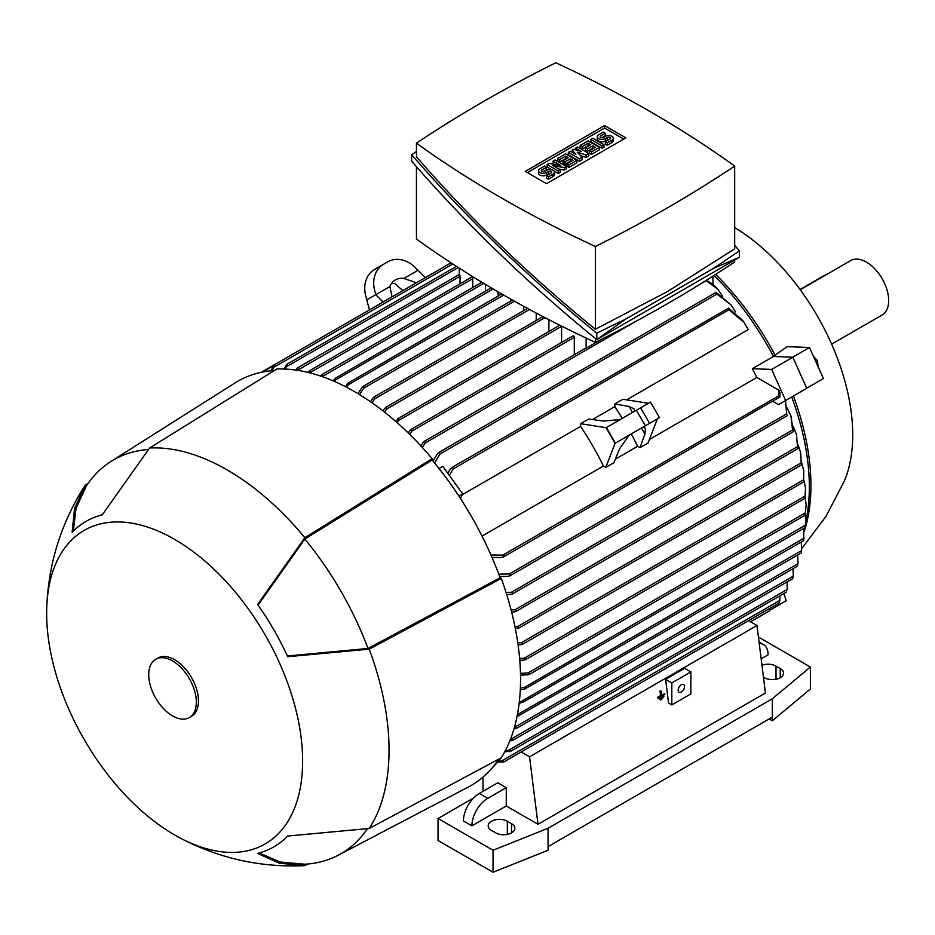 <?xml version="1.0" encoding="UTF-8"?>
<svg xmlns="http://www.w3.org/2000/svg" width="935" height="935" viewBox="0 0 935 935"><rect width="100%" height="100%" fill="white"/><g stroke="black" fill="none" stroke-linecap="round" stroke-linejoin="round"><path stroke-width="1.4" d="M831.636 344.15L882.172 314.978A31.416 18.139 -120 0 0 886.988 289.803A31.416 18.139 -120 0 0 866.464 262.116A31.416 18.139 -120 0 0 850.756 260.561L800.22 289.733M800.033 289.476L824.144 275.556A8.976 5.178 -60 0 1 826.131 274.773M801.739 548.623L826.026 516.319L844.585 480.496A170.544 98.467 -120 0 0 852.708 434.95A170.544 98.467 -120 0 0 734.676 227.591M804.193 531.606A202.708 117.039 -120 0 0 810.926 485.335A202.708 117.039 -120 0 0 793.429 395.996M773.42 356.305L787.165 346.64L809.476 347.504L792.658 357.217M775.162 355.3A202.708 117.039 -120 0 0 715.661 274.411M784.395 401.208L791.7 396.989A203.456 117.471 60 0 1 805.643 522.139M804.147 528.111A203.456 117.471 60 0 1 803.901 528.976M768.851 608.954L769.482 610.894L750.571 621.81M714.024 275.451A203.456 117.471 60 0 1 773.502 356.469L792.81 357.217L806.765 388.294L778.481 404.621L772.906 401.395M706.03 280.512L717.741 289.114L722.708 296.348M729.417 308.842L727.921 308.55A1.122 0.643 -120 0 1 728.587 309.427L744.12 322.493L748.245 329.611L626.602 399.853M649.463 439.45L756.836 377.459A203.456 117.471 -120 0 0 752.348 368.682L773.502 356.469M488.21 772.205L485.51 774.846M499.5 758.729L499.991 759.582L491.062 769.154M499.991 759.582L497.455 761.043M392.034 296.851L389.883 286.531A17.952 14.656 -120 0 1 395.4 279.892L395.4 279.892A17.952 14.656 -120 0 1 403.92 278.431L418.05 270.262L425.39 277.59M403.92 278.431L416.437 282.756M402.798 290.633L394.944 283.609A17.952 14.656 60 0 0 391.496 283.48M369.442 309.894L366.765 299.878L389.883 286.531M375.741 294.7L383.081 302.017M417.793 270.425A26.928 21.984 -120 0 0 387.791 261.823L374.584 269.455A26.928 21.984 60 0 0 367.034 299.726M376.01 294.537A26.928 21.984 -120 0 1 383.56 264.266L374.584 269.455M622.301 418.366L614.833 406.643L614.786 403.943L622.897 399.268L648.434 403.277M637.752 430.17L657.41 418.822L648.119 442.945L640.008 447.631L637.693 446.252L631.277 433.91M643.28 426.991L645.395 428.242L644.963 434.074L640.008 447.631M644.963 434.074L641.468 428.031M632.492 412.487L629.01 406.444L634.281 408.981L634.304 411.435M614.786 403.943L629.01 406.444M620.267 419.546L603.624 421.101L588.699 419.009L580.588 423.695L606.125 427.704L615.101 443.248L605.81 467.383L603.449 466.016A203.456 117.471 -120 0 0 580.588 426.418L580.588 423.695M605.81 467.383L613.921 462.696L619.578 448.73L629.243 435.091L615.101 443.248M482.028 536.117L603.449 466.016M580.588 426.418L462.311 494.697M606.394 427.552L615.37 443.096L659.456 417.653L650.479 402.097L606.125 427.704M657.153 418.974L659.456 417.653M270.718 370.821L274.434 364.802A1.122 0.643 60 0 1 275.1 364.697L272.225 370.681M447.818 473.297L450.576 468.634L452.891 467.336A1.122 0.643 60 0 1 453.557 468.225L449.384 475.459M728.575 308.129L742.495 320.179L744.12 322.493M490.945 555.028L503.731 555.121A1.122 0.643 60 0 1 504.152 556.138L501.885 557.494L492.009 557.47M779.685 395.914L779.194 397.352A1.122 0.643 -120 0 0 778.762 396.335L778.89 390.199L756.836 377.459M615.359 459.143L637.693 446.252M614.833 406.643L592.486 419.546M787.153 407.976L790.94 415.888L792.541 429.995L511.433 592.287L512.742 593.363L511.983 594.192L506.712 594.613M806.18 505.145L805 514.904L806.18 505.145L805.28 497.689M498.741 760.926L504.152 761.429A1.122 0.643 60 0 1 503.731 761.955L497.584 762.165M501.885 760.88L779.883 600.375L779.93 595.84M438.994 468.505L442.781 466.32L462.72 493.937L460.382 498.378M462.72 493.937L458.921 496.134M433.01 461.119L437.451 453.615L439.637 452.353L439.988 453.989L434.588 463.035M716.315 292.608L731.03 304.88L716.946 294.081L715.707 292.959L716.315 292.608M735.553 311.858L731.03 304.88M505.403 750.513L510.522 751.004L504.701 751.869M508.324 750.431L787.188 589.436L787.141 581.897M510.522 751.004L509.271 751.717M283.656 369.009L287.314 364.405L285.175 369.068M752.348 368.682L771.655 369.43L785.61 400.507M792.81 357.217L771.655 369.43M779.883 396.989L779.942 392.63A228.678 132.034 -120 0 0 778.89 390.199M785.47 400.577L786.966 415.876L785.318 400.671L778.481 404.621M498.741 574.137L509.271 573.996L510.522 575.107L508.324 576.381L499.606 576.463M712.973 276.129L712.973 284.404L706.486 280.231M601.369 339.37L586.14 348.171A1.122 0.643 -120 0 0 585.626 348.147L423.847 441.542L424.946 441.297L425.215 442.968L422.433 447.608M586.14 338.061L586.14 348.171M459.307 268.205L459.307 274.948A1.122 0.643 -120 0 1 460.043 276.281L297.412 370.318M460.043 283.843L460.043 276.281M472.736 287.512L472.736 278.724A1.122 0.643 -120 0 0 471.38 277.298L309.508 370.751M485.429 291.171L485.429 284.415M498.133 296.056L498.133 291.907M536.211 320.483L536.211 313.061M548.903 331.481L548.903 319.7M561.596 342.479L561.596 326.362A1.122 0.643 -120 0 0 561.573 326.116M574.289 354.692L574.289 337.36A1.122 0.643 -120 0 0 572.933 335.922L410.64 429.632L411.68 429.41L411.867 431.14L409.81 434.494M408.233 432.952L410.64 429.632M712.973 284.228L717.741 289.114M420.855 445.89L423.847 441.542M395.645 421.346L398.497 418.693L398.602 420.469L397.211 422.725M383.058 410.956L384.706 408.338L386.587 407.251L386.587 409.086L384.636 412.195M370.505 401.746L372.831 398.088L374.678 397.024L374.561 398.918L372.072 402.833M345.459 386.669L347.598 383.35L349.293 382.368L347.025 387.487M501.709 293.987L349.293 382.368M510.826 301.07L510.826 299.177M357.976 393.647L362.137 387.289L363.995 386.213L363.727 388.2L359.531 394.605M523.518 310.712L523.518 306.224M332.989 380.802L335.817 377.939L334.543 381.468M491.191 287.851L335.817 377.939M320.565 376.045L322.341 374.725L322.108 376.583M320.857 375.578L322.341 374.725M472.736 278.724L309.73 372.843L310.128 370.774L308.725 371.592L310.128 370.774M308.176 372.469L308.725 371.592M778.762 603.168A1.122 0.643 -120 0 0 779.194 602.643L779.217 602.584M779.194 602.643L779.685 600.13M517.791 642.824L521.461 642.696L523.051 643.607L521.169 644.694L518.072 644.799M803.703 470.679L803.668 481.595L803.703 470.679L801.716 462.954M800.711 452.891L801.283 464.648L800.711 452.891L798.151 444.99M514.963 626.66L517.604 626.59L519.089 627.572L515.372 628.717M511.059 609.865L514.998 609.772L516.4 610.8L514.414 611.946L511.609 612.004M796.491 434.658L797.625 448.438L796.491 434.658L793.312 426.535M790.94 415.888L793.289 431.397L792.541 429.995M506.01 592.393L511.433 592.287M517.394 714.667L801.611 550.575L801.283 541.973M517.371 714.784L519.089 715.509L517.055 716.385M519.089 715.509L801.166 553.041M801.237 552.807L801.529 550.434M797.66 555.063L798.022 563.641L514.414 727.372L516.4 728.061L513.969 728.903M516.4 728.061L514.998 728.868M797.532 565.991L797.894 563.466M519.357 701.566L523.051 702.232L519.159 703.249M803.644 540.465L803.796 528.31M803.644 540.36L803.971 538.081M523.051 702.232L803.609 540.629M504.152 556.138A234.72 135.517 -120 0 0 503.731 555.121M503.229 557.096L779.217 397.375M520.386 687.751L524.103 687.587L805.269 525.248L805.654 521.929L805.117 527.176M524.103 687.587L525.949 688.347L524.255 689.329L520.304 689.504M805.654 521.929L805.315 514.566M804.988 527.305L805.351 525.131M525.949 688.347L805 527.62M510.44 739.304L512.742 739.947L509.867 740.742M510.685 739.304L793.289 576.135L793.044 568.725M512.742 739.947L511.433 740.707M792.681 578.613L793.125 575.948M520.479 673.352L528.111 672.931L529.97 673.691L528.111 674.766L520.514 675.187M786.37 592.054L787.025 589.202M805.526 488.082L805 497.923L805.526 488.082L804.077 480.496M519.615 658.38L524.255 658.182L525.949 659.035L524.103 660.098L519.778 660.285M275.1 364.697L275.112 364.732A234.72 135.517 -120 0 0 274.434 364.802M453.557 468.225A234.72 135.517 -120 0 0 452.891 467.336M727.921 308.55L451.593 467.664M295.869 370.096L298.008 368.004L297.54 370.108M296.687 368.764L298.008 368.004M286.075 365.117L287.314 364.405M734.676 260.023L734.676 261.952A1340.556 773.97 180 0 1 667.59 303.641A1340.556 773.97 180 0 1 595.385 342.374A1151.908 665.054 180 0 1 416.449 239.068L416.449 166.699M595.385 338.482L595.385 342.374M739.445 250.837L739.445 257.277L596.799 339.627C528.392 284.03 466.682 224.564 411.68 161.229L411.68 154.789C466.682 218.124 528.392 277.59 596.799 333.187L626.076 318.87L713.522 268.392L739.445 250.837L734.676 245.367M416.449 151.458L411.68 154.789M416.449 143.184L416.449 156.799C469.545 218.065 529.198 275.544 595.385 329.249L667.59 291.498L734.676 248.827L734.676 166.068A1151.908 665.054 0 0 0 555.741 62.762A1340.556 773.97 0 0 0 483.524 101.494A1340.556 773.97 0 0 0 416.449 143.184A1151.908 665.054 0 0 0 595.385 246.489A1340.556 773.97 0 0 0 667.59 207.757A1340.556 773.97 0 0 0 734.676 166.068M595.385 246.489L595.385 329.249M626.076 318.87L596.799 339.627L596.799 333.187M739.445 257.277L713.522 268.392M525.26 171.385L604.594 125.582L625.866 137.866L546.519 183.669L525.26 171.385M604.594 125.582L604.594 128.025L623.738 139.081M527.375 172.613L604.594 128.025M566.306 166.453L564.319 167.599L552.749 165.507L560.357 169.889L558.37 171.035L547.127 164.548L549.114 163.403L560.684 165.507L553.076 161.112L555.063 159.967L566.306 166.453L566.306 168.896L564.319 170.041L558.92 169.071M560.357 169.889L560.357 172.332L558.37 173.478L553.871 170.883M552.024 169.819L547.127 166.991L547.127 164.548M554.513 164.385L553.076 163.555L553.076 161.112M588.781 153.48L586.14 155.011L577.211 152.148L582.166 157.302L579.525 158.821L568.293 152.335L570.268 151.19L575.89 154.439L572.255 150.044L573.576 149.284L581.184 151.376L575.563 148.139L577.549 146.994L588.781 153.48L588.781 155.923L586.14 157.454L580.612 155.677M582.166 157.302L582.166 159.745L579.525 161.264L568.293 154.778L568.293 152.335M603.987 147.146L602.011 148.291L590.768 141.804L590.768 139.362L592.755 138.216L603.987 144.703L603.987 147.146M605.307 133.249L600.679 135.926A1.87 1.075 0 0 0 600.141 136.685A1.87 1.075 0 0 0 601.287 137.679A1.87 1.075 0 0 0 603.332 137.445L605.307 136.3A4.675 2.7 0 0 1 610.403 135.715A4.675 2.7 0 0 1 613.29 138.216A4.675 2.7 0 0 1 611.922 140.121L607.294 142.798L605.307 141.653L609.936 138.976A1.87 1.075 0 0 0 610.485 138.216A1.87 1.075 0 0 0 609.328 137.211A1.87 1.075 0 0 0 607.294 137.445L605.307 138.59A4.675 2.7 0 0 1 600.212 139.175A4.675 2.7 0 0 1 597.336 136.685A4.675 2.7 0 0 1 598.704 134.78L603.332 132.104L605.307 133.249L605.307 135.692L601.743 137.749M613.29 138.216L613.29 140.659A4.675 2.7 180 0 1 611.922 142.564L607.294 145.241L605.307 144.095L605.307 141.653M608.884 139.584A1.87 1.075 0 0 0 607.294 139.888L605.307 141.033A4.675 2.7 180 0 1 600.212 141.617A4.675 2.7 180 0 1 597.336 139.128L597.336 136.685M599.358 149.81L591.423 154.392L589.447 153.246L589.447 150.804L595.396 147.368L592.755 145.848L592.755 148.291L587.46 151.341L585.474 150.196L585.474 147.753L590.768 144.703L588.127 143.172L588.127 145.615L582.166 149.051L580.191 147.905L580.191 145.463L588.127 140.881L599.358 147.368L599.358 149.81M576.883 162.795L568.947 167.377L566.961 166.231L566.961 163.789L572.921 160.352L570.268 158.821L570.268 161.264L564.985 164.326L562.999 163.181L562.999 160.727L568.293 157.676L565.64 156.157L565.64 158.599L559.691 162.035L557.704 160.89L557.704 158.447L565.64 153.866L576.883 160.352L576.883 162.795M546.472 167.225L541.844 169.889A1.87 1.075 0 0 0 541.295 170.661A1.87 1.075 0 0 0 542.452 171.654A1.87 1.075 0 0 0 544.486 171.421L546.472 170.275A4.675 2.7 0 0 1 551.568 169.691A4.675 2.7 0 0 1 554.455 172.18A4.675 2.7 0 0 1 553.076 174.097L548.459 176.762L546.472 175.616L551.101 172.952A1.87 1.075 0 0 0 551.65 172.18A1.87 1.075 0 0 0 550.493 171.187A1.87 1.075 0 0 0 548.459 171.421L546.472 172.566A4.675 2.7 0 0 1 541.377 173.15A4.675 2.7 0 0 1 538.49 170.661A4.675 2.7 0 0 1 539.857 168.744L544.486 166.079L546.472 167.225L546.472 169.667L542.896 171.724M554.455 172.18L554.455 174.623A4.675 2.7 180 0 1 553.076 176.54L548.459 179.204L546.472 178.059L546.472 175.616M550.037 173.559A1.87 1.075 0 0 0 548.459 173.863L546.472 175.009A4.675 2.7 180 0 1 541.377 175.593A4.675 2.7 180 0 1 538.49 173.104L538.49 170.661M564.319 167.599L564.319 170.041M558.37 171.035L558.37 173.478M579.525 158.821L579.525 161.264M586.14 155.011L586.14 157.454M575.563 148.139L575.563 149.834M572.255 150.044L572.255 152.335M603.987 144.703L602.011 145.848L602.011 148.291M602.011 145.848L590.768 139.362M607.294 142.798L607.294 145.241M599.358 147.368L591.423 151.949L591.423 154.392M591.423 151.949L589.447 150.804M588.127 143.172L582.166 146.608L582.166 149.051M582.166 146.608L580.191 145.463M592.755 145.848L587.46 148.899L587.46 151.341M587.46 148.899L585.474 147.753M576.883 160.352L568.947 164.934L568.947 167.377M568.947 164.934L566.961 163.789M565.64 156.157L559.691 159.593L559.691 162.035M559.691 159.593L557.704 158.447M570.268 158.821L564.985 161.872L564.985 164.326M564.985 161.872L562.999 160.727M548.459 176.762L548.459 179.204M748.584 620.653L756.976 625.503L765.438 692.987L538.011 824.296L506.267 805.97L471.894 825.827A22.44 12.961 -60 0 1 487.766 798.338L506.267 787.656L506.267 805.97M521.146 751.962L529.549 756.812L538.011 824.296M756.976 625.503L529.549 756.812M663.768 695.85L658.743 698.258L659.35 699.146L659.257 698.457L663.768 695.85L663.862 696.54L659.35 699.146M661.033 690.942L659.97 691.07L660.531 695.582L657.422 697.381L661.033 695.78L660.461 691.269L661.033 690.942L661.606 695.465L664.703 693.665L661.548 694.997M657.422 697.381L658.018 698.27L657.936 697.58M662.833 698.024L660.063 699.123L660.671 700.023L662.833 698.024L660.671 700.023M665.603 679.324L668.572 703.026L671.821 704.896L671.821 682.912L690.86 671.914L684.642 668.326L665.603 679.324L671.821 682.912M759.232 643.502A22.44 12.961 -60 0 1 763.439 644.542A22.44 12.961 -60 0 1 768.079 654.816L761.16 658.824M482.998 791.314L482.998 777.078M471.894 825.827L463.433 820.942A22.44 12.961 120 0 1 479.293 793.453L497.806 782.77L506.267 787.656M511.562 823.688A11.22 6.475 180 0 1 514.846 828.27A11.22 6.475 180 0 1 507.927 834.254A11.22 6.475 180 0 1 495.69 832.851L491.459 830.409A11.22 6.475 180 0 1 488.175 825.827A11.22 6.475 180 0 1 495.106 819.843A11.22 6.475 180 0 1 507.331 821.246L511.562 823.688L511.562 832.851M761.967 665.264A11.22 6.475 180 0 1 776.015 666.117L780.246 668.56A11.22 6.475 180 0 1 783.542 673.142A11.22 6.475 180 0 1 776.611 679.126A11.22 6.475 180 0 1 764.386 677.723L763.463 677.185M758.425 637.027L810.4 667.029L772.322 698.796L548.062 828.27L493.049 850.254L438.048 818.499L473.601 797.964M438.048 818.499L438.048 840.483L493.049 872.238L548.062 850.254L548.062 846.584L772.322 717.11L772.322 698.796M769.143 718.945L772.322 720.78L772.322 717.11M772.322 720.78L810.4 689.025L810.4 667.029M548.062 846.584L548.062 828.27M493.049 872.238L493.049 850.254M664.703 693.665L664.797 694.366L658.018 698.27M690.86 671.914L690.86 693.91L671.821 704.896M684.513 686.582A4.488 2.595 -60 0 1 682.562 691.094A4.488 2.595 -60 0 1 679.102 692.297A4.488 2.595 -60 0 1 678.167 690.24A4.488 2.595 -60 0 1 680.131 685.729A4.488 2.595 -60 0 1 683.59 684.525A4.488 2.595 -60 0 1 684.513 686.582M259.205 853L280.266 862.012L304.857 864.244A227.392 131.286 -120 0 0 338.213 855.244L468.388 787.001A233.376 134.745 -120 0 0 498.764 759.126M274.399 370.517A233.376 134.745 -120 0 0 235.082 382.894L110.879 461.504A227.392 131.286 -120 0 0 86.417 485.884L76.051 508.301L73.327 531.045M179.777 837.83C218.907 858.423 260.561 867.703 304.728 865.646A228.888 132.151 -120 0 0 304.857 865.635L279.355 863.204L257.581 853.433A187.877 108.472 -120 0 0 287.735 836.03L369.22 828.48A228.888 132.151 -120 0 0 369.22 649.159L287.735 656.709A187.877 108.472 -120 0 0 257.581 604.478L304.857 537.683L432.122 458.664A234.872 135.598 -120 0 0 354.47 391.59A234.872 135.598 -120 0 0 276.83 369.009L149.577 448.029L102.289 514.823A187.877 108.472 -120 0 0 72.135 532.237L74.555 508.5L85.214 485.195A228.888 132.151 -120 0 0 85.143 485.3C61.278 522.525 48.48 563.232 46.75 607.423A181.016 104.51 -120 0 0 174.646 834.99A181.016 104.51 -120 0 0 179.777 837.83A181.016 104.51 -120 0 0 302.613 758.11A181.016 104.51 -120 0 0 174.646 539.39A181.016 104.51 -120 0 0 46.75 607.423M432.122 458.664L432.122 460.043A233.376 134.745 -120 0 1 500.085 577.772L501.289 578.461L369.22 649.159M369.22 828.48L501.289 757.782A234.872 135.598 -120 0 0 501.289 578.461M304.857 537.683A228.888 132.151 -120 0 0 227.217 469.943A228.888 132.151 -120 0 0 149.577 448.029M148.233 449.513A227.392 131.286 -120 0 0 110.879 461.504M500.085 577.772L368.016 648.469A227.392 131.286 -120 0 0 304.857 539.074L432.122 460.043M368.016 648.469L287.396 655.984M258.048 605.144L304.857 539.074M338.213 855.244A227.392 131.286 -120 0 0 367.268 828.889M307.907 864.01L304.857 865.635M85.214 485.195L88.135 483.36M189.361 717.554L191.476 716.339A33.66 19.436 -120 0 0 196.631 689.364A33.66 19.436 -120 0 0 174.646 659.701A33.66 19.436 -120 0 0 157.816 658.041L155.701 659.257A33.66 19.436 -120 0 0 150.535 686.232A33.66 19.436 -120 0 0 172.531 715.894A33.66 19.436 -120 0 0 189.361 717.554A33.66 19.436 -120 0 0 194.515 690.591A33.66 19.436 -120 0 0 172.531 660.928A33.66 19.436 -120 0 0 155.701 659.257M769.341 610.462L786.23 600.714L783.881 593.55M806.73 388.224L823.431 378.582L809.476 347.504M815.893 361.81L817.552 360.852L813.368 356.165M817.961 366.403L817.552 360.852M649.591 423.345L640.615 407.789M645.36 425.787L636.384 410.231M778.75 395.809L503.007 555.016M716.946 294.081L439.988 453.989M458.267 267.539L286.706 366.59M786.241 414.088L509.271 573.996M574.289 337.36L411.867 431.14M561.596 326.362L398.602 420.469M544.953 317.655L386.587 409.086M529.502 309.473L374.573 398.918M503.638 295.098L349.024 384.355M514.425 301.199L363.727 388.2M493.084 288.962L335.513 379.937M483.722 283.387L322.224 376.618M803.679 479.748L521.461 642.696M801.178 462.872L517.604 626.59M797.438 446.708L514.998 609.772M803.971 538.209L521.169 701.495M273.99 365.386L262.408 372.072M805.269 512.906L528.111 672.931M805.117 496.029L524.255 658.182M452.785 263.986L274.446 366.952M706.334 280.664L698.714 285.058M635.403 321.617L425.215 442.968M729.031 309.695L453.288 468.902M611.922 140.121L611.922 142.564M600.679 135.926L600.679 137.445M605.307 138.59L605.307 141.033M607.294 137.445L607.294 139.888M553.076 174.097L553.076 176.54M541.844 169.889L541.844 171.421M546.472 172.566L546.472 175.009M548.459 171.421L548.459 173.863M479.293 793.453L487.766 798.338M507.331 834.382L507.331 821.246M780.246 677.723L780.246 668.56M776.015 679.254L776.015 666.117M559.761 325.216L397.515 418.88M542.943 316.603L385.641 407.415M512.474 300.112L363.119 386.342M481.841 282.253L321.663 374.736M778.96 603.11L503.93 761.908M803.819 481.876L522.431 644.344M801.47 464.917L518.434 628.32M797.871 448.671L515.688 611.583M793.114 431.876L511.983 594.192M786.966 415.876L509.668 575.983M797.45 566.178L516.108 728.61M274.551 364.673L261.391 372.282M792.588 578.765L512.52 740.45M805.082 515.232L529.42 674.38M786.277 592.171L510.358 751.471M805.117 498.238L525.376 659.748M450.986 262.817L274.574 364.662M715.766 292.55L438.468 452.657M459.307 274.504L297.447 367.946M456.455 266.37L286.823 364.311M527.515 308.41L373.778 397.165M759.045 642.018L763.439 644.542"/></g></svg>
